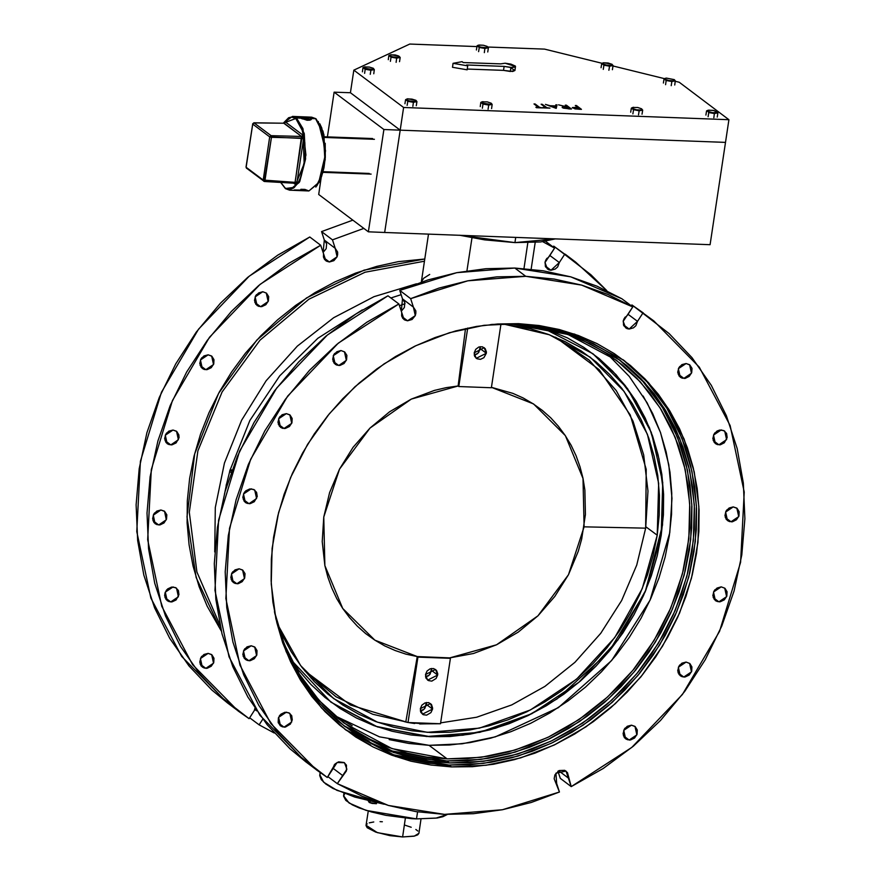 <?xml version="1.0" encoding="UTF-8"?>
<svg xmlns="http://www.w3.org/2000/svg" width="881" height="881" viewBox="0 0 881 881"><rect width="100%" height="100%" fill="white"/><g stroke="black" fill="none" stroke-linecap="round" stroke-linejoin="round"><path stroke-width="1.32" d="M514.922 242.627L515.715 237.374L514.922 242.627L555.482 238.861L540.626 241.945L514.922 242.627L459.541 235.26L484.594 239.852L514.922 242.627M286.303 413.607L289.86 414.852L291.721 423.354L284.045 428.529L278.319 424.224L284.045 428.529L285.455 428.441L289.409 426.536L291.941 422.792L292.184 418.464L290.069 415.017L286.303 413.607L282.162 414.72L279.035 417.968L277.978 422.263L279.343 426.151L282.68 428.331L280.499 427.296L278.627 418.794L286.303 413.607M279.354 417.44L280.07 416.482L279.354 417.44M208.114 354.812L211.671 356.045L213.532 364.547L205.857 369.723L200.141 365.417L205.857 369.723L207.266 369.635L211.22 367.729L213.753 363.985L213.995 359.657L211.881 356.21L208.114 354.812L203.974 355.913L200.846 359.162L199.789 363.457L201.154 367.355L204.491 369.524L202.311 368.489L200.439 359.988L208.114 354.812M201.165 358.633L201.881 357.675L201.165 358.633M340.969 350.572L344.526 351.805L346.387 360.307L338.711 365.483L332.996 361.177L338.711 365.483L340.121 365.395L344.075 363.49L346.607 359.745L346.85 355.417L344.735 351.982L340.969 350.572L336.828 351.684L333.701 354.933L332.644 359.228L334.009 363.115L337.346 365.296L335.165 364.249L333.293 355.748L340.969 350.572M334.02 354.404L334.736 353.435L334.02 354.404M262.78 291.765L266.337 292.999L268.198 301.5L260.523 306.687L254.807 302.381L260.523 306.687L261.932 306.588L265.886 304.683L268.419 300.939L268.661 296.622L266.547 293.175L262.78 291.765L258.64 292.877L255.512 296.126L254.455 300.421L255.82 304.308L259.157 306.489L256.977 305.443L255.116 296.941L262.78 291.765M255.831 295.598L256.547 294.628L255.831 295.598M686.09 363.512L689.647 364.756L691.508 373.258L683.832 378.434L678.117 374.128L683.832 378.434L685.253 378.345L689.195 376.44L691.728 372.696L691.97 368.368L689.856 364.921L686.09 363.512L681.949 364.624L678.822 367.873L677.764 372.167L679.13 376.055L682.467 378.235L680.286 377.2L678.425 368.699L686.09 363.512M679.141 367.344L679.868 366.386L679.141 367.344M721.187 429.928L724.733 431.161L726.605 439.663L718.929 444.839L713.203 440.533L718.929 444.839L720.339 444.751L724.292 442.846L727.177 437.648L726.605 433.463L723.819 430.589L719.777 430.016L717.035 431.029L713.907 434.278L712.85 438.573L714.227 442.471L717.563 444.641L715.372 443.606L713.511 435.104L721.187 429.928M714.227 433.749L714.954 432.791L714.227 433.749M733.267 506.894L736.824 508.139L738.685 516.64L731.01 521.816L725.294 517.51L731.01 521.816L732.419 521.717L736.373 519.812L738.906 516.068L739.148 511.751L737.034 508.304L733.267 506.894L729.127 508.007L725.999 511.255L724.942 515.55L726.307 519.438L729.644 521.618L727.464 520.572L725.592 512.07L733.267 506.894M726.318 510.727L727.034 509.769L726.318 510.727M721.176 586.9L724.722 588.134L726.583 596.635L718.918 601.811L713.192 597.516L718.918 601.811L720.328 601.723L724.281 599.818L726.803 596.074L727.045 591.746L724.931 588.31L721.176 586.9L717.024 588.012L713.896 591.261L712.839 595.556L714.216 599.443L717.552 601.624L715.361 600.578L713.5 592.076L721.176 586.9M714.216 590.733L714.943 589.763L714.216 590.733M686.068 662.105L689.625 663.338L691.486 671.84L683.81 677.015L678.084 672.71L683.81 677.015L685.22 676.927L689.173 675.022L691.706 671.278L691.948 666.95L689.834 663.503L686.068 662.105L681.927 663.217L678.799 666.465L677.742 670.749L679.108 674.648L682.445 676.828L680.264 675.782L678.392 667.28L686.068 662.105M679.119 665.937L679.835 664.968L679.119 665.937M631.402 725.14L634.948 726.385L636.82 734.886L629.144 740.062L623.418 735.756L629.144 740.062L630.554 739.974L634.507 738.069L637.04 734.313L637.282 729.997L635.168 726.55L631.402 725.14L627.261 726.252L624.133 729.501L623.076 733.796L624.442 737.683L627.779 739.864L625.598 738.829L623.726 730.327L631.402 725.14M624.453 728.972L625.169 728.014L624.442 728.972M286.281 712.2L289.827 713.434L291.699 721.935L284.023 727.111L278.297 722.805L284.023 727.111L285.433 727.023L290.444 724.028L292.272 719.92L291.699 715.735L288.913 712.872L284.871 712.288L280.918 714.194L278.396 717.938L278.143 722.266L280.257 725.713L282.658 726.924L280.477 725.878L278.605 717.376L286.281 712.2M279.321 716.033L280.048 715.064L279.321 716.033M208.092 653.394L211.638 654.627L213.51 663.129L205.835 668.316L200.108 664.01L205.835 668.316L207.244 668.216L211.198 666.311L213.731 662.567L213.973 658.25L211.858 654.803L208.092 653.394L203.952 654.506L200.824 657.755L199.767 662.049L201.132 665.937L204.469 668.117L202.289 667.071L200.416 658.57L208.092 653.394M201.132 657.226L201.859 656.257L201.132 657.226M251.195 645.795L254.741 647.028L256.602 655.53L248.938 660.706L243.211 656.4L248.938 660.706L250.347 660.618L254.301 658.713L256.823 654.968L257.065 650.641L254.95 647.194L251.195 645.795L247.043 646.896L243.916 650.145L242.859 654.44L244.235 658.338L247.572 660.508L245.381 659.473L243.519 650.971L251.195 645.795M244.235 649.616L244.962 648.658L244.235 649.616M173.006 586.988L176.552 588.222L178.425 596.723L170.749 601.899L165.022 597.593L170.749 601.899L172.158 601.811L176.112 599.906L178.997 594.708L178.425 590.523L175.638 587.66L171.597 587.076L167.643 588.982L165.11 592.726L164.67 595.633L166.046 599.532L169.383 601.712L167.192 600.666L165.331 592.164L173.006 586.988M166.046 590.821L166.773 589.852L166.046 590.821M239.103 568.818L242.649 570.051L244.522 578.553L236.846 583.74L231.119 579.434L236.846 583.74L238.255 583.64L242.209 581.735L244.742 577.991L244.984 573.674L242.87 570.227L239.103 568.818L234.963 569.93L231.835 573.179L230.778 577.473L232.144 581.361L235.48 583.541L233.3 582.495L231.428 573.994L239.103 568.818M232.144 572.65L232.87 571.681L232.144 572.65M160.915 510.011L164.472 511.255L166.333 519.757L158.657 524.933L152.931 520.627L158.657 524.933L160.067 524.834L164.02 522.94L166.553 519.184L166.795 514.867L164.681 511.421L160.915 510.011L156.774 511.123L153.646 514.372L152.589 518.667L153.955 522.554L157.292 524.735L155.111 523.688L153.239 515.187L160.915 510.011M153.966 513.843L154.682 512.885L153.966 513.843M251.206 488.812L254.752 490.056L256.624 498.558L248.949 503.734L243.222 499.428L248.949 503.734L250.358 503.635L254.312 501.741L257.197 496.543L256.624 492.347L253.838 489.484L249.797 488.911L245.843 490.805L243.927 493.173L242.87 497.468L244.246 501.355L247.583 503.536L245.392 502.489L243.53 493.988L251.206 488.812M244.246 492.644L244.973 491.686L244.246 492.644M173.017 430.005L176.563 431.25L178.436 439.751L170.76 444.927L165.033 440.621L170.76 444.927L172.169 444.839L176.123 442.934L179.008 437.736L178.898 434.862L176.784 431.415L173.017 430.005L168.866 431.117L165.738 434.366L164.681 438.661L166.057 442.548L169.394 444.729L167.203 443.694L165.342 435.192L173.017 430.005M166.057 433.837L166.784 432.879L166.057 433.837M662.997 408.355L672.621 426.118L680.396 444.982L686.233 464.783L690.098 485.332L691.926 506.41L691.728 527.829L689.482 549.381L685.22 570.855L678.976 592.043L670.826 612.758L660.838 632.778L649.099 651.918L635.741 669.989L620.874 686.839L604.652 702.278L587.242 716.165L568.785 728.378L549.48 738.796L529.503 747.308L509.053 753.839L488.327 758.321L467.514 760.721L446.821 761.008L449.343 762.902L470.036 762.616L490.849 760.215L511.575 755.733L532.025 749.202L552.002 740.69L571.306 730.283L589.763 718.07L607.185 704.172L623.396 688.733L638.262 671.895L651.621 653.812L663.36 634.672L673.348 614.652L681.498 593.948L687.742 572.749L692.003 551.275L694.25 529.723L694.448 508.304L692.62 487.226L688.766 466.688L682.918 446.887L675.143 428.012L665.518 410.249L654.12 393.774L641.082 378.742L626.512 365.285L610.555 353.556L593.365 343.645L575.106 335.661L555.955 329.681L536.1 325.761L515.726 323.933L491.609 324.472L515.726 323.933L571.306 334.295L620.224 360.34L644.44 382.31L664.417 408.487L679.625 438.209L689.68 470.685L694.305 505.066L693.38 540.449L686.938 575.91L675.143 610.522L658.305 643.372L636.853 673.613L611.37 700.439L582.506 723.147L551.032 741.152L517.764 753.982L483.57 761.294L449.343 762.902L446.821 761.008L480.938 759.411L515.033 752.143L548.213 739.401L579.621 721.495L608.441 698.908L633.913 672.236L655.376 642.15L672.269 609.443L684.163 574.963L690.748 539.624L691.838 504.328L687.422 470.002L677.599 437.538L662.633 407.782L642.921 381.506L618.958 359.393M643.141 396.054L652.678 413.641L660.376 432.329L666.157 451.942L669.978 472.282L671.796 493.151L671.597 514.361L669.373 535.703L665.155 556.979L658.977 577.958L650.894 598.463L641.005 618.297L629.386 637.249L616.149 655.156L601.437 671.829L585.369 687.125L568.124 700.88L549.854 712.971L530.736 723.279L510.947 731.715L490.695 738.179L470.168 742.617L449.552 744.996L429.069 745.282L447.141 758.871L467.635 758.596L488.239 756.217L508.778 751.779L529.029 745.304L548.808 736.879L567.926 726.572L586.195 714.469L603.452 700.714L619.508 685.429L634.221 668.745L647.458 650.839L659.076 631.886L668.976 612.064L677.048 591.558L683.227 570.569L687.444 549.304L689.669 527.961L689.878 506.751L688.061 485.872L684.24 465.531L678.447 445.929L670.749 427.241L661.213 409.654L649.936 393.333L637.018 378.445L622.592 365.119L606.789 353.501L589.763 343.689L571.681 335.782L552.717 329.868L533.06 325.981L512.885 324.164L490.299 324.593L512.885 324.164L567.926 334.428L616.37 360.219L640.355 381.969L660.133 407.903L675.198 437.339L685.143 469.496L689.724 503.536L688.81 538.577L682.434 573.696L670.749 607.967L654.076 640.509L632.833 670.452L607.604 697.014L579.015 719.502L547.85 737.342L514.9 750.039L481.037 757.286L447.141 758.871L429.069 745.282L462.217 743.784L495.353 736.879L558.312 707.663L611.667 660.541L650.112 600.214L669.813 532.686L671.939 498.305L668.8 464.672L660.475 432.626L647.183 402.969L629.243 376.44L607.108 353.71M430.357 736.758L377.475 726.902L330.937 702.113L291.512 660.365L298.681 670.309L311.092 684.614L324.957 697.411L340.132 708.577L356.497 718.004L373.863 725.592L392.078 731.285L410.975 735.018L430.357 736.758L450.048 736.483L469.848 734.203L489.572 729.931L509.031 723.719L528.038 715.625L546.407 705.714L563.961 694.096L580.535 680.881L595.963 666.19L610.104 650.167L622.812 632.965L633.979 614.751L643.482 595.699L651.246 575.998L657.182 555.834L661.235 535.406L663.371 514.9L663.569 494.516L661.818 474.463L658.151 454.915L652.59 436.073L645.189 418.123L636.038 401.229L625.191 385.548L612.791 371.242L598.926 358.446L583.74 347.279L567.386 337.852L541.892 327.457L592.946 353.733L615.984 374.634L634.992 399.556L649.462 427.825L659.032 458.726L663.426 491.433L662.556 525.098L645.2 591.768L608.771 651.797L557.056 698.93L527.113 716.066L495.452 728.268L462.921 735.228L430.357 736.758L450.048 736.483L469.848 734.203L489.572 729.931L509.031 723.719L528.038 715.625L546.407 705.714L563.961 694.096L580.535 680.881L595.963 666.19L610.104 650.167L622.812 632.965L633.979 614.751L643.482 595.699L651.246 575.998L657.182 555.834L661.235 535.406L663.371 514.9L663.569 494.516L661.818 474.463L658.151 454.915L652.59 436.073L645.189 418.123L636.038 401.229L625.191 385.548L612.791 371.242L598.926 358.446L583.74 347.279L567.386 337.852L541.892 327.457L592.946 353.733L627.459 388.543L651.246 432.384L662.754 482.414L661.235 535.406L646.004 589.841L617.922 639.958L578.949 682.246L531.794 713.764L479.771 732.309L426.503 736.571L375.702 726.274L330.937 702.113L291.512 660.365L298.681 670.309L311.092 684.614L324.957 697.411L340.132 708.577L356.497 718.004L373.863 725.592L392.078 731.285L410.975 735.018L430.357 736.758M424.752 258.97L364.051 270.159L306.621 297.888L256.856 340.033L218.565 393.378L194.657 453.847L186.981 516.806L196.111 577.451L221.351 631.148L207.156 606.172L199.095 586.603L193.038 566.076L189.041 544.777L187.135 522.918L187.345 500.705L189.679 478.361L194.095 456.094L200.56 434.124L209.017 412.649L219.38 391.891L231.549 372.046L245.403 353.303L260.809 335.837L277.625 319.825L295.686 305.421L314.825 292.756L334.846 281.964L355.55 273.132L376.76 266.359L398.256 261.712L424.752 258.97M220.03 625.345L196.848 571.989L189.294 512.335L197.928 450.797L222.1 391.957L260.027 340.154L308.901 299.254L365.086 272.273L424.411 261.216L365.086 272.273L308.901 299.254L260.027 340.154L222.1 391.957L197.928 450.797L189.294 512.335L196.848 571.989L220.03 625.345M344.768 729.215L393.653 754.83L449.024 765.038L451.546 766.933L395.426 756.471L346.035 730.173L321.576 707.994L301.412 681.553L286.05 651.544L275.907 618.759L271.238 584.037L272.163 548.312L278.671 512.511L290.587 477.557L307.59 444.387L329.241 413.861L354.977 386.77L384.116 363.842L415.898 345.66L449.497 332.71L484.021 325.32L518.579 323.701L497.688 323.988L476.665 326.411L455.741 330.937L435.082 337.533L414.918 346.134L395.426 356.64L376.793 368.974L359.206 383.004L342.83 398.597L327.82 415.601L314.33 433.848L302.48 453.175L292.393 473.394L284.167 494.296L277.867 515.693L273.562 537.377L271.293 559.138L271.084 580.766L272.934 602.053L276.832 622.79L282.735 642.789L290.587 661.84L300.3 679.769L311.808 696.408L324.979 711.595L339.692 725.173L355.803 737.023L373.159 747.022L391.593 755.083L410.92 761.129L430.974 765.082L451.546 766.933L472.436 766.646L493.448 764.223L514.383 759.686L535.031 753.101L555.195 744.5L574.698 733.994L593.32 721.66L610.907 707.63L627.283 692.037L642.293 675.033L655.783 656.785L667.633 637.459L677.72 617.24L685.958 596.327L692.257 574.93L696.563 553.246L698.82 531.485L699.029 509.857L697.179 488.581L693.281 467.833L687.389 447.845L679.537 428.794L669.813 410.854L658.316 394.214L645.145 379.039L630.433 365.461L614.321 353.611L596.966 343.601L578.531 335.551L559.193 329.505L539.139 325.541L518.579 323.701L574.687 334.163L624.089 360.461L648.537 382.64L668.712 409.081L684.063 439.09L694.217 471.875L698.886 506.586L697.95 542.322L691.442 578.123L679.537 613.066L662.534 646.247L640.883 676.773L615.147 703.853L586.008 726.792L554.215 744.974L520.627 757.924L486.092 765.303L451.546 766.933L449.024 765.038L483.471 763.42L517.896 756.085L551.407 743.212L583.112 725.14L612.207 702.333L637.932 675.397L659.605 645.013L676.663 611.987L688.678 577.176L695.318 541.496L696.419 505.859L691.959 471.192L682.037 438.419L666.928 408.366L647.017 381.836L622.823 359.514M428.518 234.104L421.305 282.074L423.662 278.319L429.719 274.409M214.744 551.958L215.338 507.544L224.391 463.054L241.581 420.215L266.205 380.713L297.326 346.101L333.712 317.711L373.94 296.655L416.449 283.77L373.94 296.655L333.712 317.711L297.326 346.101L266.205 380.713L241.581 420.215L224.391 463.054L215.338 507.544L214.744 551.958M404.985 303.736L399.445 305.674L404.985 303.736M407.595 320.783L404.049 319.539L401.703 312.535L401.637 315.563L402.749 318.217L404.853 320.056L407.595 320.783L412.11 319.44L415.259 315.629L415.887 313.262L415.777 310.894L413.453 307.139L410.645 298.604L438.914 288.12L467.767 280.852L496.829 276.898L525.748 276.293L581.702 285.136L632.833 306.94L621.898 298.725L570.767 276.909L514.812 268.066L525.748 276.293L554.149 279.046L581.702 285.136L608.033 294.463L632.833 306.94L627.492 315.167L624.067 318.713L623.241 321.036L623.803 325.64L626.975 328.624L629.177 329.087L625.631 327.853L623.186 321.4L632.833 306.94L621.898 298.725L597.109 286.248L570.767 276.909L543.225 270.819L514.812 268.066L485.905 268.672L456.832 272.636L427.99 279.905L399.721 290.389L402.529 298.912L404.842 302.679L404.324 307.414L401.251 311.169L402.529 298.912L413.453 307.139L415.259 315.629L407.595 320.783L401.868 316.477L407.595 320.783M329.406 261.976L325.86 260.743L323.514 253.728L323.448 256.756L324.56 259.41L326.664 261.25L329.406 261.976L333.921 260.633L337.071 256.834L337.698 254.455L337.588 252.098L335.265 248.332L332.456 239.808L363.809 228.388L332.456 239.808L321.532 231.582L324.34 240.117L326.653 243.872L326.135 248.607L323.063 252.362L324.34 240.117L335.265 248.332L337.071 256.834L329.406 261.976L323.679 257.67L329.406 261.976M554.645 248.134L545.537 241.295L554.645 248.134L549.304 256.36L545.879 259.906L545.053 262.241L545.614 266.833L548.786 269.817L550.988 270.291L547.442 269.046L544.998 262.593L554.645 248.134L542.795 241.691L554.645 248.134M643.339 313.019L631.897 304.936L642.822 313.151L637.492 321.378L628.065 314.286L637.492 321.378L629.177 329.087L623.451 324.781L629.177 329.087L633.494 327.875L635.807 325.728L637.492 321.378L642.822 313.151L669.097 333.525L692.048 357.708L711.264 385.283L726.396 415.755L737.166 448.561L743.388 483.118L744.941 518.788L741.802 554.942L734.038 590.931L721.77 626.083L705.218 659.781L684.702 691.42L660.585 720.416L633.296 746.24L603.32 768.452L571.218 786.623L567.474 772.582L564.71 770.313L559.171 770.545L554.953 774.795L554.204 778.683L559.468 792.019L531.199 802.503L502.357 809.771L473.284 813.736L444.376 814.341L415.964 811.588L388.422 805.498L362.08 796.16L337.291 783.694L346.508 770.886L346.409 765.193L344.042 762.472L338.634 761.834L335.209 763.871L327.291 777.471L301.016 757.109L278.066 732.915L258.849 705.34L243.718 674.879L232.947 642.073L226.725 607.516L225.173 571.835L228.311 535.681L236.086 499.703L248.354 464.551L264.895 430.842L285.411 399.214L309.528 370.218L336.828 344.383L366.793 322.182L398.895 304L401.703 312.535L398.895 304L387.97 295.785L327.358 334.956L276.766 387.926L239.665 451.105L218.587 520.153L214.964 590.358L229.049 656.918L259.884 715.295L305.355 761.503L315.85 769.388M545.262 265.985L550.988 270.291L555.305 269.068L557.618 266.921L559.303 262.571L564.633 254.356L590.909 274.718L606.811 290.664L575.645 262.109L553.709 246.129L553.136 247.01L553.709 246.129L564.633 254.356L559.303 262.571L550.988 270.291L545.262 265.985M401.13 294.683L390.834 297.943L401.13 294.683M362.366 309.848L317.876 338.26L279.695 375.813L249.907 420.49L230.106 469.87L249.907 420.49L279.695 375.813L317.876 338.26L362.366 309.848M229.666 471.467L226.505 484.242L229.666 471.467M226.153 485.883L224.798 492.776L226.153 485.883M231.703 469.936L230.073 469.87L229.633 471.445L231.152 472.59L229.633 471.445L230.073 469.87L231.703 469.936M565.15 254.213L575.216 261.789M547.013 258.232L546.297 259.201L547.013 258.232M352.874 220.162L321.532 231.582L332.456 239.808L335.265 248.332L324.34 240.117L321.532 231.582L352.874 220.162M232.694 706.716L227.166 702.697L181.695 656.488L150.86 598.111L136.775 531.551L140.398 461.347L161.476 392.298L198.577 329.131L249.169 276.149L309.782 236.978L320.706 245.204L323.514 253.728L320.706 245.204L260.093 284.365L209.502 337.346L172.401 400.514L151.323 469.562L147.7 539.767L161.796 606.337L192.631 664.715L238.101 710.912L249.103 718.676L254.444 710.449L254.939 708.247L254.444 710.449L249.103 718.676L222.827 698.303L199.877 674.119L180.66 646.544L165.529 616.072L154.759 583.266L148.537 548.709L146.984 513.039L150.122 476.885L157.897 440.896L170.165 405.745L186.706 372.046L207.222 340.407L231.351 311.411L258.64 285.587L288.605 263.375L320.706 245.204L309.782 236.978L277.68 255.16L247.704 277.361L220.415 303.196L196.298 332.192L175.782 363.82L159.23 397.518L146.962 432.681L139.198 468.659L136.059 504.813L137.612 540.494L143.834 575.051L154.604 607.857L169.736 638.318L188.952 665.893L211.903 690.087L227.595 703.016M344.449 762.748L337.082 762.483L327.291 777.471L316.29 769.719L270.819 723.521L239.984 665.144L225.888 598.573L229.512 528.369L250.589 459.32L287.691 396.153L338.282 343.172L398.895 304L387.97 295.785L355.869 313.966L325.893 336.168L298.604 362.003L274.487 390.999L253.959 422.627L237.418 456.325L225.151 491.488L217.376 527.466L214.248 563.62L215.801 599.3L222.023 633.846L232.793 666.653L247.924 697.124L267.141 724.7L290.091 748.894L305.784 761.823M557.937 771.249L560.294 778.408L557.937 771.249M344.493 762.781L346.938 769.234L337.291 783.694L388.422 805.498L444.376 814.341L502.357 809.771L559.468 792.019L556.66 783.495L555.933 773.155L566.076 771.084L571.218 786.623L631.831 747.462L682.423 694.481L719.524 631.314L740.602 562.265L744.225 492.061L730.14 425.49L699.305 367.113L653.834 320.915L631.897 304.936L631.325 305.806L631.897 304.936L653.405 320.596M625.202 317.039L624.475 318.008L625.202 317.039M334.703 764.411L333.987 765.369L334.703 764.411M259.102 724.887L262.791 719.193L259.102 724.887L249.675 717.795L259.102 724.887L274.189 732.937L259.102 724.887M256.734 710.868L254.631 709.282L256.734 710.868M342.621 775.467L332.82 768.089L342.621 775.467M337.291 783.694L327.864 776.602L337.291 783.694M568.41 778.099L558.686 770.787L568.41 778.099M571.218 786.623L560.294 778.408L571.218 786.623M549.876 255.49L559.303 262.571L549.876 255.49M410.645 298.604L467.767 280.852L525.748 276.293L514.812 268.066L456.832 272.636L399.721 290.389L410.645 298.604L399.721 290.389L402.529 298.912L413.453 307.139L410.645 298.604M466.963 270.874L471.963 237.804L466.963 270.874M523.964 268.584L527.873 242.749L523.964 268.584M334.835 715.735L379.458 736.813L429.069 745.282L408.894 743.476L389.226 739.588M352.191 725.757L335.165 715.945M447.141 758.871L392.1 748.619L343.656 722.827L319.351 700.714L299.386 674.317L284.288 644.341L274.465 611.59L281.579 637.117L289.276 655.805L298.813 673.392L310.09 689.713L323.008 704.602L337.445 717.927L353.237 729.545L370.262 739.357L388.345 747.253L407.308 753.178L426.966 757.065L447.141 758.871M623.99 363.39L638.56 376.848M343.59 725.548L392.001 750.909L446.821 761.008L426.448 759.18L406.593 755.259M369.183 741.295L352.004 731.384M449.343 762.902L393.763 752.539L344.845 726.495L320.089 703.941L299.804 676.982L284.53 646.346L274.707 612.879L282.151 639.958L289.926 658.823L299.562 676.586L310.949 693.061L323.999 708.093L338.568 721.55L354.525 733.278L371.705 743.19L389.964 751.174L409.114 757.153L428.97 761.074L449.343 762.902M627.911 363.556L642.623 377.145M667.291 408.96L677.015 426.889L684.856 445.951L690.759 465.939L694.657 486.675L696.508 507.963L696.298 529.591L694.041 551.352L689.735 573.035L683.436 594.433L675.198 615.345L665.111 635.553L653.262 654.88L639.771 673.139L624.761 690.142L608.386 705.736L590.799 719.766L572.176 732.089L552.673 742.606L532.509 751.196L511.861 757.792L490.926 762.318L469.914 764.741L449.024 765.038L428.452 763.188L408.399 759.224M370.637 745.128L353.281 735.128M231.681 471.082L230.073 469.87L231.681 471.082M226.065 485.816L226.67 486.268L226.406 484.242L227.287 484.275L226.406 484.242L226.065 485.816M227.122 484.781L226.406 484.242L227.122 484.781M224.523 493.536L224.402 494.197L224.523 493.536M318.691 194.459L368.412 231.846L384.678 232.452L368.412 231.846L383.874 129.562L400.15 130.168L384.678 232.452L400.15 130.168L383.874 129.562L334.163 92.175L350.429 92.78L400.15 130.168L350.429 92.78L334.163 92.175L327.402 136.874L334.163 92.175L383.874 129.562L368.412 231.846L318.691 194.459L321.18 177.995L318.691 194.459M324.439 137.425L374.425 139.308L324.439 137.425M369.26 173.403L323.151 171.674M725.526 142.381L710.064 244.665L725.526 142.381L400.15 130.168L384.678 232.452L710.064 244.665L384.678 232.452L400.15 130.168L350.429 92.78L353.854 70.106L403.575 107.504L728.961 119.706L679.24 82.307L675.253 81.327L679.24 82.307L728.961 119.706L725.526 142.381L400.15 130.168L350.429 92.78L400.15 130.168L403.575 107.504L728.961 119.706L725.526 142.381L400.15 130.168L350.429 92.78L353.854 70.106L403.575 107.504L400.15 130.168L725.526 142.381M500.738 63.906L505.154 63.223L515.495 66.504L510.87 67.529L510.275 71.493L514.889 70.469L512.698 71.427L503.503 70.392L467.249 69.037L503.503 70.392L510.275 71.493L510.87 67.529L504.108 66.427L503.503 70.392L504.108 66.427L512.169 67.54L514.922 67.077L515.352 66.053L510.881 64.038L505.154 63.223L500.738 63.906L463.219 62.496L462.073 61.637L453.065 63.311L452.471 67.275L453.065 63.311L467.723 65.888L467.128 69.852L452.471 67.275L467.128 69.852L467.723 65.888L466.589 65.029L504.108 66.427L466.589 65.029L467.723 65.888L453.065 63.311L462.073 61.637L463.219 62.496L500.738 63.906M664.417 78.662L612.956 65.976L664.417 78.662M602.119 63.3L544.535 49.105L487.788 46.979L544.535 49.105L602.119 63.3M476.951 46.572L409.764 44.05L353.854 70.106L409.764 44.05L476.951 46.572M579.048 109.277L572.331 107.823L579.048 109.255L572.276 107.614L575.062 108.936L581.449 109.343L579.048 109.277L581.449 109.343L576.405 105.555L575.304 105.511L577.639 107.262L572.276 107.603L577.639 107.262L575.304 105.533L576.405 105.555L581.449 109.343L579.048 109.277M577.606 107.262L575.304 105.533L577.606 107.262M542.806 107.911L536.386 107.68L542.806 107.9L536.386 107.68L542.806 107.9L539.624 107.405L534.007 103.969L538.533 107.372L534.007 103.98L538.533 107.372L535.879 107.273L538.533 107.372L534.007 103.98L535.097 104.002L539.624 107.405L542.806 107.9M549.997 108.187L543.588 107.945L549.997 108.165L543.588 107.945L549.997 108.165L546.826 107.68L541.198 104.233L545.724 107.636L541.198 104.255L545.724 107.636L543.07 107.537L545.724 107.636L541.198 104.255L542.3 104.277L546.826 107.68L549.997 108.187M557.001 104.839L556.098 108.418L545.427 104.387L556.263 108.407L557.001 104.828L555.812 104.784L555.57 105.929L550.041 105.72L545.427 104.387L556.098 108.418L545.427 104.41L550.041 105.72L555.57 105.929L555.812 104.784L557.001 104.828L556.098 108.418L557.001 104.839M568.994 108.903L562.177 107.449L568.994 108.903L562.419 107.691L565.382 106.799L562.298 107.03L563.422 108.165L571.428 108.969L568.994 108.903L571.428 108.969L566.384 105.18L565.294 105.136L567.617 106.887L566.736 106.854L558.565 104.883L566.736 106.854L567.617 106.887L565.294 105.158L566.384 105.18L571.428 108.969L568.994 108.903M567.595 106.887L565.294 105.158L567.595 106.887M511.575 68.366L514.9 70.403M551.132 106.127L555.493 106.293L555.206 107.658L551.132 106.127L555.493 106.293L555.206 107.658L551.132 106.127M555.493 106.315L551.187 106.149L555.493 106.315M565.899 107.185L568.135 107.273L569.82 108.539L564.236 108.044L563.708 107.24L568.135 107.273L563.51 107.713L569.82 108.539L568.135 107.273L565.899 107.207M569.798 108.539L568.135 107.295L569.798 108.539M576.009 107.57L578.156 107.658L579.83 108.914L574.368 108.407L573.839 107.614L578.156 107.658L573.674 108.088L579.83 108.914L578.156 107.658L579.83 108.914L578.145 107.669L575.998 107.581M479.297 45.03L483.438 45.261L487.369 46.583L486.719 47.728L488.393 47.827L487.369 46.583L487.7 47.266L486.719 47.728L482.149 47.552L484.913 48.477L488.393 47.827L487.766 51.968L488.393 47.827L487.083 46.396L483.438 45.261L478.868 45.096L477.062 45.845L479.253 47.486L482.149 47.552L478.218 46.241L478.438 45.195L477.062 45.845L476.445 49.986L477.062 45.845L479.253 47.486L478.625 51.627L479.253 47.486L484.913 48.477L484.286 52.618L484.913 48.477L486.719 47.728L480.321 47.133L478.02 46.054L479.297 45.03L478.372 45.217M707.895 110.301L706.584 110.929L707.74 111.314L707.928 110.29L706.584 110.929L705.956 115.07L706.584 110.929L707.74 111.314L708.027 110.257L712.96 110.345L716.837 111.623M717.288 117.052L717.916 112.911L716.881 111.656L716.231 112.801L717.916 112.911L717.288 117.052M713.808 117.702L714.425 113.561L716.231 112.801L711.661 112.636L714.425 113.561L713.808 117.702M708.137 116.71L708.765 112.57L711.661 112.636L707.74 111.314L708.765 112.57L708.137 116.71M708.82 110.114L714.205 110.61L717.255 112.195L712.96 112.823L707.74 111.314L708.765 112.57L714.425 113.561L717.916 112.911L716.826 111.623M666.234 78.079L674.295 79.631L673.646 80.777L675.331 80.887L674.295 79.631L674.637 80.325L673.646 80.777L669.075 80.612L671.851 81.537L675.331 80.887L674.703 85.028L675.331 80.887L674.295 79.631L666.234 78.079L664.781 78.761L666.179 80.534L669.075 80.612L665.155 79.29L665.375 78.255L663.999 78.894L666.179 80.534L665.551 84.675L666.179 80.534L671.851 81.537L671.223 85.677L671.851 81.537L673.646 80.777L668.448 80.49L663.999 78.894L663.371 83.034L663.999 78.894L665.309 78.277M603.937 62.727L611.954 64.236L611.348 65.425L613.022 65.524L611.998 64.28L612.328 64.963L611.348 65.425L606.778 65.249L609.542 66.174L613.022 65.524L612.405 69.665L613.022 65.524L611.998 64.28L608.077 62.958L603.507 62.782L601.701 63.542L603.881 65.183L606.778 65.249L602.857 63.928L603.937 62.727L602.483 63.399L603.881 65.183L603.254 69.324L603.881 65.183L609.542 66.174L608.914 70.315L609.542 66.174L611.348 65.425L606.15 65.128L601.701 63.542L601.073 67.683L601.701 63.542L603.011 62.914M637.712 107.526L641.643 108.837L640.994 109.982L642.667 110.092L641.643 108.837L641.974 109.53L640.994 109.982L636.423 109.817L639.188 110.742L642.667 110.092L642.04 114.233L642.667 110.092L641.643 108.837L637.712 107.526L632.701 107.46L637.712 107.526M638.56 114.882L639.188 110.742L638.56 114.882M632.899 113.88L633.527 109.74L636.423 109.817L632.492 108.495L633.527 109.74L632.899 113.88M630.719 112.239L631.336 108.099L632.492 108.495L632.712 107.46L631.336 108.099L630.719 112.239M632.69 107.471L631.336 108.099L633.527 109.74L639.188 110.742L640.994 109.982L636.423 109.817L632.778 108.682L632.162 107.812L633.582 107.295M487.226 101.877L491.102 103.154L490.497 104.343L492.171 104.443L491.146 103.198L491.477 103.881L490.497 104.343L485.927 104.167L488.691 105.092L492.171 104.443L491.554 108.583L492.171 104.443L491.146 103.198L487.226 101.877L482.215 101.822L487.226 101.877M488.074 109.233L488.691 105.092L488.074 109.233M482.403 108.242L483.03 104.101L485.927 104.167L482.006 102.846L483.03 104.101L482.403 108.242M480.222 106.601L480.85 102.46L482.006 102.846L482.226 101.811L480.85 102.46L480.222 106.601M482.193 101.822L480.85 102.46L483.03 104.101L488.691 105.092L490.497 104.343L482.292 103.033L481.676 102.163L483.096 101.656M407.837 98.826L415.909 100.368L415.259 101.513L416.933 101.623L415.909 100.368L416.239 101.062L415.259 101.513L410.678 101.348L413.453 102.273L416.933 101.623L416.306 105.764L416.933 101.623L415.909 100.368L411.978 99.057L407.407 98.881L405.601 99.641L407.782 101.282L410.678 101.348L406.758 100.027L406.978 98.991L405.601 99.641L404.974 103.782L405.601 99.641L406.758 100.027L407.782 101.282L407.165 105.423L407.782 101.282L413.453 102.273L412.826 106.414L413.453 102.273L415.259 101.513L408.861 100.93L406.548 99.839L407.837 98.826L406.912 99.013M369.392 67.022L373.269 68.3L372.674 69.489L374.348 69.588L373.324 68.344L373.654 69.037L372.674 69.489L368.104 69.313L370.868 70.238L374.348 69.588L373.72 73.729L374.348 69.588L373.324 68.344L369.392 67.022L364.382 66.967L369.392 67.022M370.24 74.378L370.868 70.238L370.24 74.378M364.58 73.387L365.208 69.247L368.104 69.313L364.172 68.002L365.208 69.247L364.58 73.387M362.399 71.746L363.016 67.606L364.172 68.002L364.393 66.967L363.016 67.606L362.399 71.746M364.371 66.967L363.016 67.606L365.208 69.247L370.868 70.238L372.674 69.489L364.459 68.189L363.842 67.308L365.263 66.802M391.109 54.743L399.115 56.252L398.52 57.441L400.205 57.54L399.126 56.252L399.511 56.979L398.52 57.441L393.95 57.265L396.725 58.19L400.205 57.54L399.578 61.681L400.205 57.54L398.531 55.921L395.25 54.974L390.679 54.809L388.873 55.558L391.054 57.199L393.95 57.265L390.03 55.955L390.25 54.908L388.873 55.558L388.246 59.699L388.873 55.558L390.03 55.955L391.054 57.199L390.437 61.34L391.054 57.199L396.725 58.19L396.098 62.331L396.725 58.19L398.52 57.441L392.122 56.847L389.82 55.767L391.109 54.743L390.184 54.93M296.412 117.944L292.448 116.424L296.412 117.944L305.96 117.261L309.892 117.933L311.511 119.144L309.848 120.19L307.017 120.212L300.928 118.12L296.412 117.944L304.264 133.56L305.619 158.899L299.804 181.497L289.684 190.219L285.422 188.589L280.863 182.455L285.235 188.071L289.442 189.569L293.747 187.95L297.767 183.336L301.159 176.145L304.22 163.624L305.156 153.085L304.826 142.557L301.599 127.492L298.329 121.204L295.752 118.528L296.412 117.944L295.752 118.528L291.545 117.03L288.671 117.768L283.264 123.208L295.752 118.528L302.932 131.665L304.22 163.624L294.518 187.312L285.422 188.589L289.684 190.219L299.353 182.345L305.894 155.089L302.91 128.626L296.412 117.944M307.359 118.517L308.89 117.68M283.109 123.197L292.448 116.424L311.643 117.151L315.905 118.77L322.116 129.353L325.089 155.805L318.548 183.072L308.879 190.935L318.999 182.213L324.814 159.615L323.47 134.275L315.618 118.671L311.103 118.495L310.894 119.86L311.103 118.495L315.618 118.671L311.643 117.151L316.081 119.045M294.276 189.988L300.421 190.109M283.814 123.263L301.577 136.401L271.128 135.663L271.447 137.326L271.128 135.663L269.74 136.896L303.593 138.493L296.897 182.763L295.19 182.345L301.577 136.401L302.965 135.167L285.499 122.03L284.1 123.263L253.948 122.8L284.1 123.263L285.29 121.93L302.965 135.167L303.571 136.456L301.886 137.051L301.577 136.401L303.152 135.366L303.593 138.493L296.897 182.763L296.324 184.349L294.915 183.138L295.19 182.345L296.897 182.763L295.697 184.669L293.736 183.248L296.324 184.349L294.915 183.138L301.886 138.064L271.447 137.326L264.917 180.495L295.19 182.345L263.21 180.076L246.173 167.258L252.704 124.089L269.74 136.896L263.21 180.076L246.173 167.258L246.592 168.37L246.074 167.104L252.704 124.089L269.74 136.896L263.21 180.076L263.628 181.189L263.21 180.076L264.917 180.495L264.344 181.453L271.447 137.326L269.74 136.896L271.128 135.663L301.577 136.401L284.1 123.263L254.102 122.855L271.128 135.663L254.102 122.855L252.704 124.089L253.717 122.9M315.894 118.77L323.845 134.452L325.188 159.637L319.374 182.092L308.879 190.935L304.914 189.415L300.906 189.261M316.819 185.946L321.499 176.905L323.977 167.742L325.32 157.402L325.166 143.317M324.252 136.764L322.831 130.884M321.939 128.252L319.847 123.781M301.434 118.45L300.906 117.261L304.881 117.184L309.892 117.933L311.511 119.144L308.053 120.29L301.434 118.45M264.212 181.398L247.176 168.59M264.487 181.409L294.628 183.292L264.344 181.453M246.217 166.994L246.592 168.37M252.781 123.803L246.074 167.104M303.571 136.456L303.593 138.493L301.886 138.064L301.886 137.051L303.571 136.456M315.816 187.124L322.721 173.028L325.53 150.596L318.283 121.468M302.194 118.836L309.561 120.157L305.971 118.66L302.194 118.836M301.159 118.274L306.037 118.274L310.872 119.871L301.159 118.274M404.434 721.671L406.989 722.266L404.434 721.671M409.544 722.794L414.676 723.565L409.544 722.794M407.782 722.442L406.989 722.266L407.782 722.442M419.653 723.962L425.138 723.874L419.653 723.962M657.171 535.252L642.249 588.574L614.74 637.668L576.559 679.097L530.373 709.976L479.407 728.135L427.23 732.309L377.464 722.222L333.602 698.567L300.619 665.584L277.515 624.177L282.427 635.487L291.402 652.039L302.018 667.402L314.176 681.409L327.754 693.953L342.621 704.888L358.644 714.117L375.658 721.561L393.51 727.133L412.011 730.79L430.996 732.496L450.29 732.232L469.683 729.997L489.01 725.812L508.062 719.722L526.684 711.793L544.678 702.091L561.88 690.704L578.112 677.753L593.232 663.36L607.075 647.667L619.53 630.818L630.466 612.978L639.782 594.323L647.381 575.018L653.195 555.261L657.171 535.252L645.828 526.717L657.171 535.252L659.263 515.165L659.451 495.199L657.744 475.553L654.143 456.413L648.702 437.956L641.456 420.369L632.481 403.806L621.865 388.455L609.707 374.436L596.129 361.904L581.251 350.968L565.228 341.729L548.213 334.295L530.373 328.723L503.249 324.043L549.436 334.758L590.27 357.29L624.089 391.384L647.381 434.333L658.658 483.339L657.171 535.252M368.258 811.038L366.089 825.321L377.398 832.633L402.573 836.895L405.403 818.152L402.573 836.895L389.876 835.573L375.713 832.082L367.212 827.655L366.078 825.563L367.212 823.79M343.942 793.285L343.568 795.752L349.085 802.987L366.177 810.399L416.526 818.912L417.594 811.842L416.526 818.912L411.647 818.658L386.01 815.343L371.419 811.952L358.974 807.855L352.411 804.904L345.804 800.433L343.535 796.237L344.746 793.583M320.089 772.516L319.759 774.718L323.668 782.262L336.971 790.356L384.138 804.232L354.867 797.052L333.029 788.44L325.717 783.947L321.213 779.553L319.704 775.445L320.475 772.791M447.339 814.44L442.912 816.632L437.152 817.986L416.526 818.912L436.018 818.163L447.339 814.44M404.941 825.2L411.163 827.248M415.777 829.473L417.759 830.959M418.871 833.294L417.748 834.836L414.433 836.124L402.573 836.895L414.158 836.19L418.871 833.305L421.03 819.022M369.205 822.865L373.819 821.951M380.052 821.665L382.398 821.72M372.443 803.516L369.976 802.69L370.196 801.247L369.976 802.69L369.205 802.503L368.115 800.73L369.205 802.503L376.506 803.659L369.205 802.503L371.87 803.406L376.121 803.714L375.02 803.571L375.196 802.393L375.02 803.571L372.443 803.516M420.325 708.643L430.435 703.545L432.527 709.106L426.426 704.514L426.459 702.52L424.972 708.126L423.177 709.932L420.38 710.956L424.146 709.117L426.426 704.514L432.527 709.106L432.604 707.85L431.426 704.514L428.562 702.653L424.983 702.884L421.889 705.13L420.325 708.643L420.821 712.233L423.199 714.7L426.668 715.196L430.963 712.619L432.527 709.106L422.417 714.205L420.325 708.643M425.479 674.549L435.588 669.45L437.681 675.011L431.58 670.419L431.613 668.426L430.137 674.031L428.342 675.837L425.545 676.861L429.3 675.022L431.58 670.419L437.681 675.011L437.758 673.756L436.58 670.419L433.716 668.558L430.137 668.789L427.043 671.036L425.479 674.549L425.975 678.139L428.353 680.606L431.822 681.101L436.117 678.524L437.681 675.011L427.571 680.11L425.479 674.549M474.143 352.796L484.253 347.687L486.345 353.248L480.244 348.656L480.277 346.674L478.79 352.268L476.995 354.074L474.198 355.098L477.965 353.259L480.244 348.656L486.345 353.248L486.411 352.004L485.244 348.667L482.381 346.795L478.801 347.026L475.707 349.283L474.143 352.796L474.639 356.387L477.017 358.842L480.486 359.338L483.878 357.708L486.345 353.248L476.236 358.358L474.143 352.796M405.844 721.825L372.806 714.293L335.98 696.739L304.716 670.793L350.462 704.987L405.844 721.825L417.22 656.62L374.843 640.179L342.698 608.463L324.913 565.569L323.801 517.037L339.493 469.133L369.976 428.056L411.306 399.093L458.142 385.999L465.542 328.558L458.142 385.999L458.814 386.506L458.142 385.999L446.249 387.662L434.41 390.404L411.306 399.093L389.6 411.779L369.976 428.056L353.094 447.383L339.493 469.133L329.626 492.611L323.801 517.037L322.215 541.628L324.913 565.569L327.853 577.055L331.818 588.09L336.773 598.595L342.698 608.463L349.515 617.636L357.19 626.017L365.659 633.549L374.843 640.179L384.678 645.839L395.073 650.497L405.954 654.098L417.22 656.62L405.844 721.825L408.002 722.508L405.844 721.825M440.544 723.719L408.002 722.508L417.891 657.127L417.22 656.62L450.433 658.349L440.544 723.719L424.168 723.841L408.002 722.508L417.891 657.127L450.433 658.349L440.544 723.719M645.619 528.137L636.743 565.084L621.623 600.545L600.776 633.296L574.919 662.237L544.899 686.398L511.762 704.943L476.621 717.255L440.665 722.916L476.621 717.255L511.762 704.943L544.899 686.398L574.919 662.237L600.776 633.296L621.623 600.545L636.743 565.084L645.619 528.137L646.225 469.364L630.289 414.984L599.19 369.657L555.57 337.236L589.18 360.076L616.271 390.591L633.032 421.096L643.714 454.959L647.953 491.047L645.619 528.137L584.103 526.805L645.619 528.137M491.411 387.354L533.512 403.961L565.415 435.677L583.035 478.46L584.103 526.805L568.41 574.709L537.928 615.786L496.598 644.749L449.762 657.843L450.433 658.349L417.22 656.62L449.762 657.843L473.493 653.438L496.598 644.749L518.303 632.062L537.928 615.786L554.81 596.459L568.41 574.709L578.277 551.231L581.713 539.084L585.436 514.482L584.874 490.111L582.991 478.273L580.05 466.787L576.086 455.741L571.13 445.246L565.206 435.379L558.389 426.206L550.702 417.825L542.244 410.282L533.06 403.663L523.226 398.003L512.83 393.344L491.411 387.354M467.657 328.106L458.814 386.506L467.657 328.106M491.356 387.728L500.981 324.076L491.356 387.728L458.814 386.506L491.356 387.728M314.032 679.956L310.971 678.018M227.166 702.697L237.661 710.582M531.166 269.234L535.219 242.429M324.318 136.764L372.509 138.57M322.986 172.324L371.176 174.13M514.889 70.469L515.495 66.504M280.72 182.444L285.433 188.6L289.684 190.219L308.879 190.935M284.508 123.021L283.957 123.208M253.948 122.8L252.605 123.935"/></g></svg>
